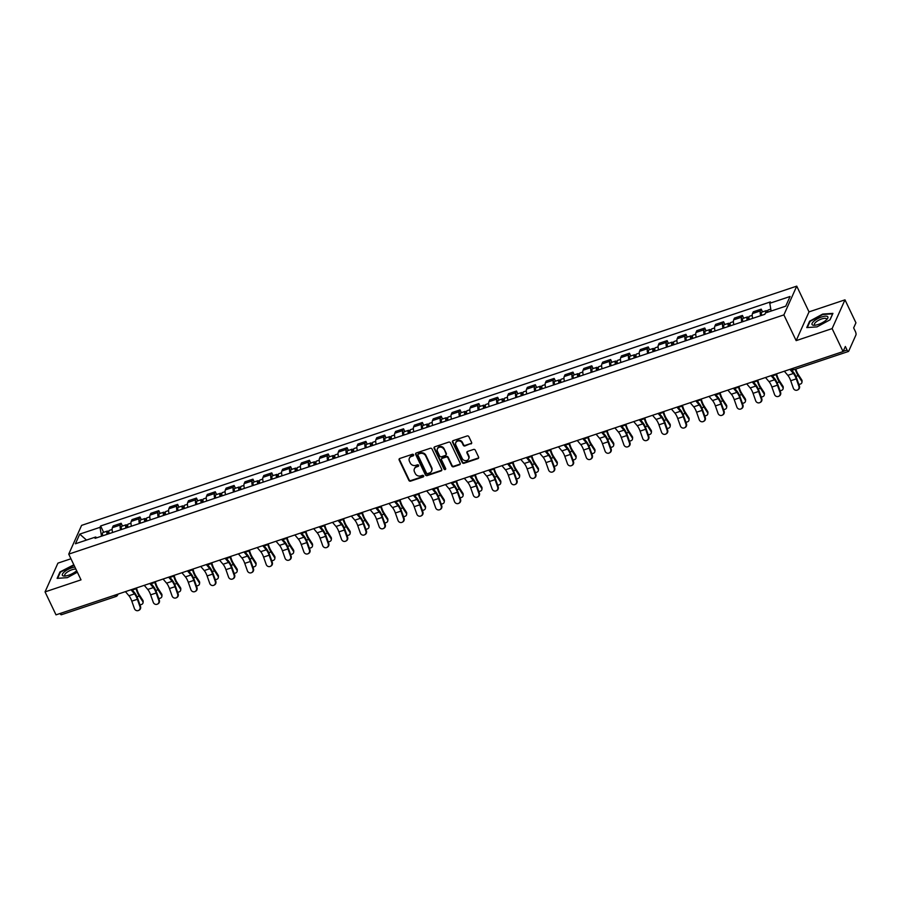 <?xml version="1.0" encoding="UTF-8"?>
<svg xmlns="http://www.w3.org/2000/svg" width="901" height="901" viewBox="0 0 901 901"><rect width="100%" height="100%" fill="white"/><g stroke="black" fill="none" stroke-linecap="round" stroke-linejoin="round"><path stroke-width="1.35" d="M413.593 454.791A0.924 0.822 -155.9 0 0 412.388 454.273L399.796 458.485A1.329 1.171 -155.9 0 0 399.154 460.017L408.874 480.402A1.329 1.171 -155.9 0 0 410.608 481.134L423.188 476.933A0.924 0.822 -155.9 0 0 423.639 475.863A0.924 0.822 -155.9 0 0 422.434 475.345L420.801 475.886A4.246 3.75 -155.9 0 1 415.282 473.532L414.471 471.831A4.246 3.75 -155.9 0 1 416.532 466.943L418.165 466.391A0.924 0.822 -155.9 0 0 418.616 465.321A0.924 0.822 -155.9 0 0 417.411 464.815L415.778 465.355A4.246 3.75 -155.9 0 1 410.259 463.001L409.448 461.301A4.246 3.75 -155.9 0 1 411.509 456.402L413.142 455.861A0.924 0.822 -155.9 0 0 413.593 454.791M470.953 443.945A1.329 1.171 -155.9 0 0 471.595 442.414L468.869 436.692A1.329 1.171 -155.9 0 0 467.135 435.96L453.158 440.634A1.329 1.171 -155.9 0 0 452.516 442.166L462.247 462.551A1.329 1.171 -155.9 0 0 463.97 463.283L477.947 458.609A1.329 1.171 -155.9 0 0 478.589 457.089L475.289 450.173A1.329 1.171 -155.9 0 0 473.566 449.441L467.585 451.435A1.329 1.171 -155.9 0 0 466.943 452.966L468.576 456.39A3.548 3.142 -155.9 0 1 462.236 458.519L455.838 445.094A3.548 3.142 -155.9 0 1 462.179 442.977L463.238 445.207A1.329 1.171 -155.9 0 0 464.961 445.95L471.2 443.371A1.329 1.171 -155.9 0 0 471.707 443.044M783.881 314.9L796.157 340.634L832.119 328.606L843.077 351.57L56.008 614.854L45.05 591.889L81.011 579.861L68.735 554.126L783.881 314.9L796.743 286.146L81.597 525.373L68.735 554.126M432.03 449.013A1.329 1.171 -155.9 0 0 430.295 448.281L416.318 452.955A1.329 1.171 -155.9 0 0 415.676 454.487L425.407 474.872A1.329 1.171 -155.9 0 0 427.13 475.615L441.107 470.93A1.329 1.171 -155.9 0 0 441.749 469.41L432.03 449.013M434.744 446.795L448.721 442.121A1.329 1.171 -155.9 0 1 450.444 442.853L460.174 463.249A1.329 1.171 -155.9 0 1 459.521 464.77L453.541 466.774A1.329 1.171 -155.9 0 1 451.818 466.042L447.876 457.776A1.329 1.171 -155.9 0 0 446.153 457.032L442.177 458.361A1.329 1.171 -155.9 0 0 441.535 459.893L445.646 468.497A0.924 0.822 -155.9 0 1 443.99 469.049L434.102 448.326A1.329 1.171 -155.9 0 1 434.744 446.795M832.119 328.606L844.98 299.842L855.939 322.806L853.652 327.896L855.364 331.478A2.703 0.912 71.5 0 1 855.95 334.935L848.674 351.21A2.703 0.912 71.5 0 1 848.427 351.469L793.758 369.759A2.703 0.912 -108.5 0 1 792.463 368.498M70.954 558.766L57.912 563.136L45.05 591.889M844.98 299.842L809.019 311.881L796.743 286.146M843.077 351.57L845.352 346.48L847.053 350.061A2.703 0.912 71.5 0 0 848.427 351.469M61.606 614.505A2.703 0.912 -108.5 0 1 61.358 614.752A2.703 0.912 -108.5 0 1 60.063 613.502M120.576 529.822A6.217 2.084 -108.5 0 1 120.374 525.013L112.4 527.671A6.217 2.084 71.5 0 0 112.614 532.48M112.4 527.671L113.188 525.925L121.151 523.256L122.468 526.015M120.374 525.013L121.151 523.256M141.299 519.719L139.982 516.96L132.019 519.618L131.231 521.375A6.217 2.084 71.5 0 0 131.433 526.184M139.396 523.526A6.217 2.084 -108.5 0 1 139.193 518.717L139.982 516.96M160.119 513.412L158.801 510.664L150.839 513.322L150.062 515.079A6.217 2.084 71.5 0 0 150.264 519.888M158.227 517.219A6.217 2.084 -108.5 0 1 158.024 512.421L158.801 510.664M178.95 507.117L177.632 504.369L169.67 507.026L168.881 508.783A6.217 2.084 71.5 0 0 169.084 513.593M177.058 510.923A6.217 2.084 -108.5 0 1 176.844 506.114L177.632 504.369M197.769 500.821L196.463 498.062L188.489 500.731L187.712 502.488A6.217 2.084 71.5 0 0 187.915 507.297M195.877 504.628A6.217 2.084 -108.5 0 1 195.675 499.818L196.463 498.062M216.6 494.525L215.283 491.766L207.32 494.435L206.532 496.192A6.217 2.084 71.5 0 0 206.734 501.001M214.708 498.332A6.217 2.084 -108.5 0 1 214.494 493.523L215.283 491.766M235.42 488.229L234.114 485.47L226.14 488.139L225.363 489.885A6.217 2.084 71.5 0 0 225.565 494.694M233.528 492.036A6.217 2.084 -108.5 0 1 233.325 487.227L234.114 485.47M254.251 481.934L252.933 479.174L244.971 481.832L244.182 483.589A6.217 2.084 71.5 0 0 244.396 488.398M252.359 485.74A6.217 2.084 -108.5 0 1 252.156 480.931L252.933 479.174M273.082 475.638L271.764 472.879L263.802 475.537L263.013 477.293A6.217 2.084 71.5 0 0 263.216 482.103M271.178 479.445A6.217 2.084 -108.5 0 1 270.976 474.636L271.764 472.879M291.901 469.331L290.584 466.583L282.621 469.241L281.844 470.998A6.217 2.084 71.5 0 0 282.047 475.807M290.009 473.138A6.217 2.084 -108.5 0 1 289.807 468.329L290.584 466.583M310.732 463.035L309.415 460.276L301.452 462.945L300.664 464.702A6.217 2.084 71.5 0 0 300.866 469.511M308.829 466.842A6.217 2.084 -108.5 0 1 308.626 462.033L309.415 460.276M329.552 456.739L328.234 453.98L320.272 456.649L319.495 458.406A6.217 2.084 71.5 0 0 319.697 463.215M327.66 460.546A6.217 2.084 -108.5 0 1 327.457 455.737L328.234 453.98M348.383 450.444L347.065 447.684L339.103 450.354L338.314 452.099A6.217 2.084 71.5 0 0 338.517 456.908M346.491 454.25A6.217 2.084 -108.5 0 1 346.277 449.441L347.065 447.684M367.203 444.148L365.896 441.389L357.922 444.058L357.145 445.804A6.217 2.084 71.5 0 0 357.348 450.613M365.31 447.955A6.217 2.084 -108.5 0 1 365.108 443.146L365.896 441.389M386.033 437.852L384.716 435.093L376.753 437.751L375.965 439.508A6.217 2.084 71.5 0 0 376.168 444.317M384.141 441.659A6.217 2.084 -108.5 0 1 383.939 436.85L384.716 435.093M404.853 431.545L403.547 428.797L395.584 431.455L394.796 433.212A6.217 2.084 71.5 0 0 394.998 438.021M402.961 435.352A6.217 2.084 -108.5 0 1 402.758 430.543L403.547 428.797M423.684 425.249L422.366 422.49L414.404 425.159L413.615 426.916A6.217 2.084 71.5 0 0 413.829 431.725M421.792 429.056A6.217 2.084 -108.5 0 1 421.589 424.247L422.366 422.49M442.515 418.954L441.197 416.194L433.235 418.864L432.446 420.621A6.217 2.084 71.5 0 0 432.649 425.43M440.612 422.76A6.217 2.084 -108.5 0 1 440.409 417.951L441.197 416.194M461.335 412.658L460.017 409.899L452.054 412.568L451.277 414.325A6.217 2.084 71.5 0 0 451.48 419.123M459.442 416.465A6.217 2.084 -108.5 0 1 459.24 411.656L460.017 409.899M480.165 406.362L478.848 403.603L470.885 406.272L470.097 408.018A6.217 2.084 71.5 0 0 470.299 412.827M478.262 410.169A6.217 2.084 -108.5 0 1 478.059 405.36L478.848 403.603M498.985 400.067L497.679 397.307L489.705 399.965L488.928 401.722A6.217 2.084 71.5 0 0 489.13 406.531M497.093 403.873A6.217 2.084 -108.5 0 1 496.89 399.064L497.679 397.307M517.816 393.76L516.498 391.011L508.536 393.669L507.747 395.426A6.217 2.084 71.5 0 0 507.95 400.235M515.924 397.566A6.217 2.084 -108.5 0 1 515.71 392.757L516.498 391.011M536.636 387.464L535.329 384.716L527.355 387.374L526.578 389.131A6.217 2.084 71.5 0 0 526.781 393.94M534.744 391.271A6.217 2.084 -108.5 0 1 534.541 386.461L535.329 384.716M555.466 381.168L554.149 378.409L546.186 381.078L545.398 382.835A6.217 2.084 71.5 0 0 545.612 387.644M553.574 384.975A6.217 2.084 -108.5 0 1 553.372 380.166L554.149 378.409M574.286 374.872L572.98 372.113L565.017 374.782L564.229 376.539A6.217 2.084 71.5 0 0 564.431 381.348M572.394 378.679A6.217 2.084 -108.5 0 1 572.191 373.87L572.98 372.113M593.117 368.577L591.799 365.817L583.837 368.486L583.048 370.232A6.217 2.084 71.5 0 0 583.262 375.041M591.225 372.383A6.217 2.084 -108.5 0 1 591.022 367.574L591.799 365.817M611.948 362.281L610.63 359.522L602.668 362.179L601.879 363.936A6.217 2.084 71.5 0 0 602.082 368.746M610.045 366.088A6.217 2.084 -108.5 0 1 609.842 361.278L610.63 359.522M630.768 355.974L629.45 353.226L621.487 355.884L620.71 357.641A6.217 2.084 71.5 0 0 620.913 362.45M628.875 359.781A6.217 2.084 -108.5 0 1 628.673 354.971L629.45 353.226M649.598 349.678L648.281 346.93L640.318 349.588L639.53 351.345A6.217 2.084 71.5 0 0 639.733 356.154M647.706 353.485A6.217 2.084 -108.5 0 1 647.492 348.676L648.281 346.93M668.418 343.382L667.112 340.623L659.138 343.292L658.361 345.049A6.217 2.084 71.5 0 0 658.563 349.858M666.526 347.189A6.217 2.084 -108.5 0 1 666.323 342.38L667.112 340.623M687.249 337.087L685.931 334.327L677.969 336.997L677.18 338.753A6.217 2.084 71.5 0 0 677.383 343.563M685.357 340.893A6.217 2.084 -108.5 0 1 685.143 336.084L685.931 334.327M706.069 330.791L704.762 328.032L696.788 330.701L696.011 332.446A6.217 2.084 71.5 0 0 696.214 337.256M704.177 334.598A6.217 2.084 -108.5 0 1 703.974 329.789L704.762 328.032M724.9 324.495L723.582 321.736L715.619 324.394L714.831 326.151A6.217 2.084 71.5 0 0 715.045 330.96M723.007 328.302A6.217 2.084 -108.5 0 1 722.805 323.493L723.582 321.736M743.73 318.188L742.413 315.44L734.45 318.098L733.662 319.855A6.217 2.084 71.5 0 0 733.865 324.664M741.827 322.006A6.217 2.084 -108.5 0 1 741.624 317.197L742.413 315.44M762.55 311.892L761.232 309.144L753.27 311.802L752.481 313.559A6.217 2.084 71.5 0 0 752.695 318.368M760.658 315.699A6.217 2.084 -108.5 0 1 760.455 310.89L761.232 309.144M96.79 537.773L95.697 536.996L75.425 543.776L79.739 534.113L100.022 527.333L101.52 536.196M771.11 311.059L769.792 303.277L770.389 301.925L100.619 525.981L100.022 527.333M769.792 303.277L790.064 296.497L785.74 306.16L765.467 312.94L764.859 314.291L95.089 538.347L95.697 536.996M73.826 564.792L59.973 571.944L57.112 578.352L67.316 577.665L77.362 572.214M796.157 340.634L809.019 311.881M832.918 313.379L822.714 314.077L809.627 321.173L806.767 327.581L816.982 326.894L830.058 319.799L832.918 313.379M103.649 532.311L100.619 525.981M79.739 534.113L86.485 540.071M60.243 572.507L59.973 571.944M809.898 321.736L809.627 321.173M413.672 455.129A0.924 0.822 -155.9 0 1 413.401 455.287L411.768 455.827A4.246 3.75 -155.9 0 0 409.505 458.012M414.528 468.554A4.246 3.75 -155.9 0 1 416.791 466.369L418.424 465.817A0.924 0.822 -155.9 0 0 418.695 465.659M399.301 458.812A1.329 1.171 -155.9 0 0 399.413 459.442L409.133 479.828A1.329 1.171 -155.9 0 0 410.856 480.56L423.447 476.359A0.924 0.822 -155.9 0 0 423.718 476.201M415.823 453.282A1.329 1.171 -155.9 0 0 415.935 453.913L425.655 474.298A1.329 1.171 -155.9 0 0 427.389 475.041L441.366 470.356A1.329 1.171 -155.9 0 0 441.862 470.04M418.379 454.104A0.924 0.822 -155.9 0 0 417.929 455.174L426.466 473.07A0.924 0.822 -155.9 0 0 427.671 473.588L429.394 473.014A4.246 3.75 -155.9 0 0 431.455 468.126L425.621 455.895A4.246 3.75 -155.9 0 0 420.103 453.53L418.379 454.104L418.638 453.53A0.924 0.822 -155.9 0 0 418.109 454.262M431.658 470.829A4.246 3.75 -155.9 0 0 431.714 467.551L431.455 468.126M418.638 453.53L420.362 452.955A4.246 3.75 -155.9 0 1 425.88 455.309L431.714 467.551M441.681 458.688A1.329 1.171 -155.9 0 1 442.436 457.787L446.412 456.458A1.329 1.171 -155.9 0 1 448.135 457.19L452.077 465.468A1.329 1.171 -155.9 0 0 453.8 466.2L459.78 464.195A1.329 1.171 -155.9 0 0 460.276 463.88M434.248 447.121A1.329 1.171 -155.9 0 0 434.361 447.752L444.238 468.475A0.924 0.822 -155.9 0 0 445.725 468.835M443.788 449.194A3.548 3.142 -155.9 0 0 437.447 451.311L439.699 456.041A1.329 1.171 -155.9 0 0 441.422 456.773L445.398 455.444A1.329 1.171 -155.9 0 0 446.04 453.924L444.035 448.619A3.548 3.142 -155.9 0 0 437.514 448.518M446.153 454.555A1.329 1.171 -155.9 0 0 446.299 453.338L446.04 453.924M444.035 448.619L446.299 453.338M455.917 442.301A3.548 3.142 -155.9 0 1 462.427 442.391L463.497 444.632A1.329 1.171 -155.9 0 0 465.22 445.376L471.2 443.371M468.757 458.609A3.548 3.142 -155.9 0 0 468.835 455.816L468.576 456.39M467.09 451.761A1.329 1.171 -155.9 0 0 467.202 452.392L468.835 455.816M452.662 440.961A1.329 1.171 -155.9 0 0 452.775 441.591L462.495 461.976A1.329 1.171 -155.9 0 0 464.229 462.709L478.206 458.035A1.329 1.171 -155.9 0 0 478.701 457.708M136.49 587.936L136.749 588.849A8.379 2.816 71.5 0 0 139.328 594.885L142.842 600.314A3.108 2.331 5.2 0 1 143.158 601.53L143.056 602.69A3.108 2.331 -174.8 0 0 142.73 601.474L139.216 596.045A10.136 3.401 -108.5 0 1 136.096 588.747L135.927 588.116M139.903 604.729A3.108 2.331 -174.8 0 0 143.056 602.69M109.19 533.629A3.379 1.138 -108.5 0 1 109.303 530.419L112.141 529.461M107.703 534.124L107.805 532.773L109.134 533.448M107.129 534.316A3.379 1.138 -108.5 0 1 107.253 531.106A3.379 1.138 -108.5 0 1 108.965 532.874L108.998 532.863M102.793 535.768A3.379 1.138 -108.5 0 1 102.905 532.559L107.253 531.106M107.658 533.944L108.965 532.874M125.43 591.63L128.933 595.752A8.379 2.816 -108.5 0 1 131.805 601.147L134.429 608.58A3.108 2.928 -116.7 0 0 138.596 610.428A3.108 2.928 -116.7 0 0 139.982 606.722L140.511 606.452A3.108 2.928 63.3 0 1 139.137 610.157L138.596 610.428M130.983 589.772L134.486 593.894A8.379 2.816 -108.5 0 1 137.357 599.289L139.982 606.722M140.511 606.452L137.887 599.019A10.136 3.401 71.5 0 0 134.418 592.498L131.85 589.479M155.321 581.629L155.569 582.553A8.379 2.816 71.5 0 0 158.148 588.59L161.662 594.018A3.108 2.331 5.2 0 1 161.989 595.234L161.876 596.394A3.108 2.331 -174.8 0 0 161.561 595.178L158.047 589.75A10.136 3.401 -108.5 0 1 154.927 582.451L154.758 581.821M158.734 598.433A3.108 2.331 -174.8 0 0 161.876 596.394M128.01 527.333A3.379 1.138 -108.5 0 1 128.122 524.123L130.972 523.166M126.523 527.828L126.636 526.477L127.965 527.153M125.96 528.02A3.379 1.138 -108.5 0 1 126.072 524.81A3.379 1.138 -108.5 0 1 127.796 526.567L127.818 526.567M121.612 529.473A3.379 1.138 -108.5 0 1 121.736 526.263L126.072 524.81M126.489 527.648L127.796 526.567M174.152 575.334L174.4 576.257A8.379 2.816 71.5 0 0 176.979 582.294L180.493 587.722A3.108 2.331 5.2 0 1 180.808 588.939L180.707 590.099A3.108 2.331 -174.8 0 0 180.391 588.882L176.866 583.454A10.136 3.401 -108.5 0 1 173.747 576.156L173.578 575.525M177.553 592.137A3.108 2.331 -174.8 0 0 180.707 590.099M146.84 521.037A3.379 1.138 -108.5 0 1 146.953 517.827L149.791 516.87M145.354 521.533L145.455 520.17L146.784 520.857M144.791 521.724A3.379 1.138 -108.5 0 1 144.903 518.514A3.379 1.138 -108.5 0 1 146.615 520.271L145.309 521.341M140.443 523.177A3.379 1.138 -108.5 0 1 140.556 519.967L144.903 518.514M192.972 569.038L193.219 569.961A8.379 2.816 71.5 0 0 195.799 575.987L199.324 581.427A3.108 2.331 5.2 0 1 199.639 582.643L199.526 583.803A3.108 2.331 -174.8 0 0 199.211 582.587L195.697 577.147A10.136 3.401 -108.5 0 1 192.577 569.86L192.409 569.229M196.384 585.841A3.108 2.331 -174.8 0 0 199.526 583.803M165.66 514.741A3.379 1.138 -108.5 0 1 165.784 511.52L168.622 510.574M164.173 515.237L164.286 513.874L165.615 514.561M163.61 515.428A3.379 1.138 -108.5 0 1 163.723 512.207A3.379 1.138 -108.5 0 1 165.446 513.975L164.14 515.045M159.263 516.881A3.379 1.138 -108.5 0 1 159.387 513.66L163.723 512.207M74.884 567.022A8.785 2.838 -25.5 0 0 65.525 570.975A8.785 2.838 -25.5 0 0 62.665 575.626A8.785 2.838 -25.5 0 0 64.635 576.054A8.785 2.838 -25.5 0 0 76.653 570.727A6.645 2.151 -25.5 0 0 76.653 570.727M75.898 569.128A6.645 2.151 -25.5 0 0 68.634 571.245A6.645 2.151 -25.5 0 0 64.793 575.401A6.645 2.151 -25.5 0 0 65.018 575.671A6.645 2.151 -25.5 0 0 65.728 575.953M57.641 578.318L60.401 572.158L74.028 565.209M812.33 324.856A8.785 2.838 -25.5 0 0 814.29 325.284A8.785 2.838 -25.5 0 0 827.062 319.179A8.785 2.838 -25.5 0 0 827.58 316.578A8.785 2.838 -25.5 0 0 817.477 318.785A8.785 2.838 -25.5 0 0 812.33 324.856M826.296 319.968A6.645 2.151 -25.5 0 0 826.454 318.909A6.645 2.151 -25.5 0 0 826.228 318.627A6.645 2.151 -25.5 0 0 819.054 320.058A6.645 2.151 -25.5 0 0 814.459 324.63A6.645 2.151 -25.5 0 0 814.684 324.901A6.645 2.151 -25.5 0 0 815.382 325.182M807.307 327.547L810.055 321.387L822.737 314.505L832.625 313.83L829.934 319.866M144.25 585.335L147.764 589.457A8.379 2.816 -108.5 0 1 150.625 594.851L153.249 602.285A3.108 2.928 -116.7 0 0 157.427 604.132A3.108 2.928 -116.7 0 0 158.801 600.426L159.331 600.156A3.108 2.928 63.3 0 1 157.957 603.861L157.427 604.132M149.803 583.476L153.316 587.598A8.379 2.816 -108.5 0 1 156.177 592.993L158.801 600.426M159.331 600.156L156.718 592.723A10.136 3.401 71.5 0 0 153.249 586.202L150.681 583.184M163.081 579.039L166.584 583.161A8.379 2.816 -108.5 0 1 169.456 588.556L172.08 595.978A3.108 2.928 -116.7 0 0 176.247 597.825A3.108 2.928 -116.7 0 0 177.632 594.131L178.161 593.86A3.108 2.928 63.3 0 1 176.787 597.566L176.247 597.825M168.633 577.181L172.136 581.303A8.379 2.816 -108.5 0 1 175.008 586.697L177.632 594.131M178.161 593.86L175.537 586.427A10.136 3.401 71.5 0 0 172.068 579.906L169.501 576.888M181.901 572.743L185.415 576.865A8.379 2.816 -108.5 0 1 188.286 582.26L190.899 589.682A3.108 2.928 -116.7 0 0 195.078 591.529A3.108 2.928 -116.7 0 0 196.452 587.824L196.992 587.565A3.108 2.928 63.3 0 1 195.607 591.259L195.078 591.529M187.453 570.885L190.967 575.007A8.379 2.816 -108.5 0 1 193.839 580.402L196.452 587.824M196.992 587.565L194.368 580.131A10.136 3.401 71.5 0 0 190.899 573.61L188.332 570.592M211.803 562.742L212.05 563.666A8.379 2.816 71.5 0 0 214.629 569.691L218.143 575.131A3.108 2.331 5.2 0 1 218.459 576.336L218.357 577.496A3.108 2.331 -174.8 0 0 218.042 576.291L214.528 570.851A10.136 3.401 -108.5 0 1 211.397 563.553L211.228 562.934M215.204 579.546A3.108 2.331 -174.8 0 0 218.357 577.496M184.491 508.434A3.379 1.138 -108.5 0 1 184.604 505.224L187.453 504.278M183.004 508.941L183.106 507.578L184.435 508.254M182.441 509.121A3.379 1.138 -108.5 0 1 182.554 505.911A3.379 1.138 -108.5 0 1 184.266 507.68L184.3 507.668M178.094 510.574A3.379 1.138 -108.5 0 1 178.207 507.364L182.554 505.911M182.959 508.75L184.266 507.68M230.622 556.446L230.87 557.37A8.379 2.816 71.5 0 0 233.46 563.395L236.974 568.835A3.108 2.331 5.2 0 1 237.29 570.04L237.188 571.2A3.108 2.331 -174.8 0 0 236.862 569.995L233.348 564.555A10.136 3.401 -108.5 0 1 230.228 557.257L230.059 556.638M234.035 573.25A3.108 2.331 -174.8 0 0 237.188 571.2M203.311 502.139A3.379 1.138 -108.5 0 1 203.435 498.929L206.273 497.983M201.835 502.634L201.937 501.283L203.266 501.958M201.261 502.826A3.379 1.138 -108.5 0 1 201.385 499.616A3.379 1.138 -108.5 0 1 203.097 501.384L203.119 501.373M196.925 504.278A3.379 1.138 -108.5 0 1 197.037 501.069L201.385 499.616M201.79 502.454L203.097 501.384M200.732 566.447L204.245 570.558A8.379 2.816 -108.5 0 1 207.106 575.953L209.73 583.386A3.108 2.928 -116.7 0 0 213.909 585.233A3.108 2.928 -116.7 0 0 215.283 581.528L215.812 581.258A3.108 2.928 63.3 0 1 214.438 584.963L213.909 585.233M206.284 564.589L209.798 568.711A8.379 2.816 -108.5 0 1 212.659 574.095L215.283 581.528M215.812 581.258L213.188 573.836A10.136 3.401 71.5 0 0 209.719 567.303L207.151 564.296M219.562 560.152L223.065 564.263A8.379 2.816 -108.5 0 1 225.937 569.657L228.55 577.09A3.108 2.928 -116.7 0 0 232.728 578.938A3.108 2.928 -116.7 0 0 234.102 575.232L234.643 574.962A3.108 2.928 63.3 0 1 233.258 578.667L232.728 578.938M225.104 558.293L228.617 562.404A8.379 2.816 -108.5 0 1 231.489 567.799L234.102 575.232M234.643 574.962L232.019 567.54A10.136 3.401 71.5 0 0 228.55 561.008L225.982 558.001M249.453 550.151L249.701 551.063A8.379 2.816 71.5 0 0 252.28 557.1L255.794 562.528A3.108 2.331 5.2 0 1 256.121 563.744L256.008 564.904A3.108 2.331 -174.8 0 0 255.693 563.688L252.179 558.26A10.136 3.401 -108.5 0 1 249.048 550.962L248.879 550.331M252.854 566.943A3.108 2.331 -174.8 0 0 256.008 564.904M222.142 495.843A3.379 1.138 -108.5 0 1 222.254 492.633L225.104 491.687M220.655 496.338L220.768 494.987L222.085 495.663M220.092 496.53A3.379 1.138 -108.5 0 1 220.204 493.32A3.379 1.138 -108.5 0 1 221.916 495.088L220.61 496.158M215.744 497.983A3.379 1.138 -108.5 0 1 215.857 494.773L220.204 493.32M268.273 543.844L268.521 544.767A8.379 2.816 71.5 0 0 271.111 550.804L274.625 556.232A3.108 2.331 5.2 0 1 274.94 557.449L274.839 558.609A3.108 2.331 -174.8 0 0 274.512 557.392L270.998 551.964A10.136 3.401 -108.5 0 1 267.879 544.666L267.71 544.035M271.685 560.647A3.108 2.331 -174.8 0 0 274.839 558.609M240.972 489.547A3.379 1.138 -108.5 0 1 241.085 486.337L243.923 485.38M239.486 490.043L239.587 488.691L240.916 489.367M238.911 490.234A3.379 1.138 -108.5 0 1 239.035 487.024A3.379 1.138 -108.5 0 1 240.747 488.781L240.77 488.781M234.575 491.687A3.379 1.138 -108.5 0 1 234.688 488.477L239.035 487.024M239.441 489.862L240.747 488.781M287.104 537.548L287.351 538.471A8.379 2.816 71.5 0 0 289.931 544.508L293.444 549.937A3.108 2.331 5.2 0 1 293.771 551.153L293.658 552.313A3.108 2.331 -174.8 0 0 293.343 551.097L289.829 545.668A10.136 3.401 -108.5 0 1 286.698 538.37L286.529 537.739M290.505 554.352A3.108 2.331 -174.8 0 0 293.658 552.313M259.792 483.251A3.379 1.138 -108.5 0 1 259.905 480.042L262.754 479.084M258.305 483.747L258.418 482.384L259.747 483.071M257.742 483.938A3.379 1.138 -108.5 0 1 257.855 480.729A3.379 1.138 -108.5 0 1 259.567 482.485L259.601 482.474M253.395 485.391A3.379 1.138 -108.5 0 1 253.508 482.181L257.855 480.729M258.272 483.567L259.567 482.485M305.923 531.252L306.182 532.176A8.379 2.816 71.5 0 0 308.761 538.201L312.275 543.641A3.108 2.331 5.2 0 1 312.591 544.857L312.489 546.017A3.108 2.331 -174.8 0 0 312.163 544.801L308.649 539.361A10.136 3.401 -108.5 0 1 305.529 532.074L305.36 531.444M309.336 548.056A3.108 2.331 -174.8 0 0 312.489 546.017M278.623 476.956A3.379 1.138 -108.5 0 1 278.736 473.735L281.574 472.788M277.136 477.451L277.238 476.088L278.567 476.775M276.573 477.643A3.379 1.138 -108.5 0 1 276.686 474.422A3.379 1.138 -108.5 0 1 278.398 476.19L277.091 477.26M272.226 479.095A3.379 1.138 -108.5 0 1 272.339 475.874L276.686 474.422M324.754 524.956L325.002 525.88A8.379 2.816 71.5 0 0 327.581 531.905L331.095 537.345A3.108 2.331 5.2 0 1 331.422 538.55L331.309 539.71A3.108 2.331 -174.8 0 0 330.994 538.505L327.48 533.065A10.136 3.401 -108.5 0 1 324.36 525.779L324.191 525.148M328.167 541.76A3.108 2.331 -174.8 0 0 331.309 539.71M297.443 470.649A3.379 1.138 -108.5 0 1 297.555 467.439L300.405 466.493M295.956 471.155L296.069 469.793L297.398 470.468M295.393 471.336A3.379 1.138 -108.5 0 1 295.505 468.126A3.379 1.138 -108.5 0 1 297.229 469.894L297.251 469.883M291.046 472.788A3.379 1.138 -108.5 0 1 291.169 469.579L295.505 468.126M295.922 470.964L297.229 469.894M343.585 518.661L343.833 519.584A8.379 2.816 71.5 0 0 346.412 525.61L349.926 531.049A3.108 2.331 5.2 0 1 350.241 532.254L350.14 533.415A3.108 2.331 -174.8 0 0 349.825 532.209L346.299 526.77A10.136 3.401 -108.5 0 1 343.18 519.472L343.011 518.852M346.986 535.464A3.108 2.331 -174.8 0 0 350.14 533.415M316.274 464.353A3.379 1.138 -108.5 0 1 316.386 461.143L319.224 460.197M314.787 464.848L314.888 463.497L316.217 464.173M314.224 465.04A3.379 1.138 -108.5 0 1 314.336 461.83A3.379 1.138 -108.5 0 1 316.048 463.598L316.082 463.587M309.876 466.493A3.379 1.138 -108.5 0 1 309.989 463.283L314.336 461.83M314.742 464.668L316.048 463.598M362.405 512.365L362.652 513.277A8.379 2.816 71.5 0 0 365.243 519.314L368.757 524.742A3.108 2.331 5.2 0 1 369.072 525.959L368.959 527.119A3.108 2.331 -174.8 0 0 368.644 525.902L365.13 520.474A10.136 3.401 -108.5 0 1 362.011 513.176L361.842 512.556M365.817 529.157A3.108 2.331 -174.8 0 0 368.959 527.119M335.093 458.057A3.379 1.138 -108.5 0 1 335.217 454.847L338.055 453.901M333.618 458.553L333.719 457.201L335.048 457.877M333.043 458.744A3.379 1.138 -108.5 0 1 333.156 455.534A3.379 1.138 -108.5 0 1 334.879 457.303L333.573 458.372M328.696 460.197A3.379 1.138 -108.5 0 1 328.82 456.987L333.156 455.534M381.236 506.058L381.483 506.981A8.379 2.816 71.5 0 0 384.063 513.018L387.576 518.447A3.108 2.331 5.2 0 1 387.892 519.663L387.79 520.823A3.108 2.331 -174.8 0 0 387.475 519.607L383.961 514.178A10.136 3.401 -108.5 0 1 380.83 506.88L380.661 506.249M384.637 522.862A3.108 2.331 -174.8 0 0 387.79 520.823M353.924 451.761A3.379 1.138 -108.5 0 1 354.037 448.552L356.886 447.594M352.437 452.257L352.539 450.905L353.868 451.581M351.874 452.448A3.379 1.138 -108.5 0 1 351.987 449.239A3.379 1.138 -108.5 0 1 353.699 450.996L353.733 450.996M347.527 453.901A3.379 1.138 -108.5 0 1 347.64 450.691L351.987 449.239M352.392 452.077L353.699 450.996M238.382 553.845L241.896 557.967A8.379 2.816 -108.5 0 1 244.757 563.362L247.381 570.795A3.108 2.928 -116.7 0 0 251.559 572.642A3.108 2.928 -116.7 0 0 252.933 568.936L253.463 568.666A3.108 2.928 63.3 0 1 252.089 572.372L251.559 572.642M243.934 551.986L247.448 556.108A8.379 2.816 -108.5 0 1 250.309 561.503L252.933 568.936M253.463 568.666L250.838 561.233A10.136 3.401 71.5 0 0 247.37 554.712L244.813 551.705M257.213 547.549L260.716 551.671A8.379 2.816 -108.5 0 1 263.588 557.066L266.212 564.499A3.108 2.928 -116.7 0 0 270.379 566.346A3.108 2.928 -116.7 0 0 271.764 562.641L272.293 562.37A3.108 2.928 63.3 0 1 270.908 566.076L270.379 566.346M262.765 545.691L266.268 549.813A8.379 2.816 -108.5 0 1 269.14 555.207L271.764 562.641M272.293 562.37L269.669 554.937A10.136 3.401 71.5 0 0 266.2 548.416L263.633 545.398M276.033 541.253L279.547 545.375A8.379 2.816 -108.5 0 1 282.407 550.77L285.031 558.192A3.108 2.928 -116.7 0 0 289.21 560.039A3.108 2.928 -116.7 0 0 290.584 556.345L291.113 556.075A3.108 2.928 63.3 0 1 289.739 559.78L289.21 560.039M281.585 539.395L285.099 543.517A8.379 2.816 -108.5 0 1 287.96 548.912L290.584 556.345M291.113 556.075L288.5 548.641A10.136 3.401 71.5 0 0 285.031 542.12L282.464 539.102M294.864 534.957L298.366 539.08A8.379 2.816 -108.5 0 1 301.238 544.474L303.862 551.896A3.108 2.928 -116.7 0 0 308.029 553.743A3.108 2.928 -116.7 0 0 309.415 550.038L309.944 549.779A3.108 2.928 63.3 0 1 308.57 553.484L308.029 553.743M300.416 533.099L303.919 537.221A8.379 2.816 -108.5 0 1 306.79 542.616L309.415 550.038M309.944 549.779L307.32 542.346A10.136 3.401 71.5 0 0 303.851 535.825L301.283 532.806M313.683 528.662L317.197 532.784A8.379 2.816 -108.5 0 1 320.069 538.167L322.682 545.601A3.108 2.928 -116.7 0 0 326.86 547.448A3.108 2.928 -116.7 0 0 328.234 543.742L328.764 543.472A3.108 2.928 63.3 0 1 327.39 547.177L326.86 547.448M319.236 526.803L322.749 530.926A8.379 2.816 -108.5 0 1 325.61 536.32L328.234 543.742M328.764 543.472L326.151 536.05A10.136 3.401 71.5 0 0 322.682 529.518L320.114 526.511M332.514 522.366L336.028 526.477A8.379 2.816 -108.5 0 1 338.889 531.872L341.513 539.305A3.108 2.928 -116.7 0 0 345.68 541.152A3.108 2.928 -116.7 0 0 347.065 537.447L347.595 537.176A3.108 2.928 63.3 0 1 346.221 540.882L345.68 541.152M338.066 520.508L341.569 524.619A8.379 2.816 -108.5 0 1 344.441 530.013L347.065 537.447M347.595 537.176L344.97 529.754A10.136 3.401 71.5 0 0 341.502 523.222L338.934 520.215M351.334 516.059L354.848 520.181A8.379 2.816 -108.5 0 1 357.72 525.576L360.332 533.009A3.108 2.928 -116.7 0 0 364.511 534.856A3.108 2.928 -116.7 0 0 365.885 531.151L366.425 530.88A3.108 2.928 63.3 0 1 365.04 534.586L364.511 534.856M356.886 514.201L360.4 518.323A8.379 2.816 -108.5 0 1 363.272 523.718L365.885 531.151M366.425 530.88L363.801 523.447A10.136 3.401 71.5 0 0 360.332 516.926L357.765 513.919M370.165 509.763L373.678 513.885A8.379 2.816 -108.5 0 1 376.539 519.28L379.163 526.713A3.108 2.928 -116.7 0 0 383.342 528.56A3.108 2.928 -116.7 0 0 384.716 524.855L385.245 524.585A3.108 2.928 63.3 0 1 383.871 528.29L383.342 528.56M375.717 507.905L379.231 512.027A8.379 2.816 -108.5 0 1 382.092 517.422L384.716 524.855M385.245 524.585L382.621 517.151A10.136 3.401 71.5 0 0 379.152 510.63L376.584 507.612M400.055 499.762L400.303 500.686A8.379 2.816 71.5 0 0 402.893 506.722L406.407 512.151A3.108 2.331 5.2 0 1 406.723 513.367L406.621 514.527A3.108 2.331 -174.8 0 0 406.295 513.311L402.781 507.882A10.136 3.401 -108.5 0 1 399.661 500.584L399.492 499.954M403.468 516.566A3.108 2.331 -174.8 0 0 406.621 514.527M372.744 445.466A3.379 1.138 -108.5 0 1 372.868 442.256L375.706 441.299M371.268 445.961L371.37 444.598L372.699 445.285M370.694 446.153A3.379 1.138 -108.5 0 1 370.818 442.943A3.379 1.138 -108.5 0 1 372.53 444.7L372.552 444.689M366.358 447.606A3.379 1.138 -108.5 0 1 366.47 444.396L370.818 442.943M371.223 445.781L372.53 444.7M418.886 493.466L419.134 494.39A8.379 2.816 71.5 0 0 421.713 500.415L425.227 505.855A3.108 2.331 5.2 0 1 425.554 507.072L425.441 508.232A3.108 2.331 -174.8 0 0 425.126 507.015L421.612 501.575A10.136 3.401 -108.5 0 1 418.481 494.289L418.312 493.658M422.287 510.27A3.108 2.331 -174.8 0 0 425.441 508.232M391.575 439.17A3.379 1.138 -108.5 0 1 391.687 435.949L394.537 435.003M390.088 439.665L390.201 438.303L391.518 438.99M389.525 439.857A3.379 1.138 -108.5 0 1 389.637 436.636A3.379 1.138 -108.5 0 1 391.349 438.404L390.043 439.474M385.178 441.31A3.379 1.138 -108.5 0 1 385.29 438.089L389.637 436.636M437.706 487.171L437.954 488.094A8.379 2.816 71.5 0 0 440.544 494.12L444.058 499.559A3.108 2.331 5.2 0 1 444.373 500.765L444.272 501.925A3.108 2.331 -174.8 0 0 443.945 500.719L440.431 495.28A10.136 3.401 -108.5 0 1 437.312 487.993L437.143 487.362M441.118 503.974A3.108 2.331 -174.8 0 0 444.272 501.925M410.405 432.874A3.379 1.138 -108.5 0 1 410.518 429.653L413.356 428.707M408.919 433.37L409.02 432.007L410.349 432.683M408.344 433.55A3.379 1.138 -108.5 0 1 408.468 430.34A3.379 1.138 -108.5 0 1 410.18 432.108L410.214 432.097M404.008 435.003A3.379 1.138 -108.5 0 1 404.121 431.793L408.468 430.34M408.874 433.178L410.18 432.108M456.537 480.875L456.784 481.798A8.379 2.816 71.5 0 0 459.364 487.824L462.877 493.264A3.108 2.331 5.2 0 1 463.204 494.469L463.091 495.629A3.108 2.331 -174.8 0 0 462.776 494.424L459.262 488.984A10.136 3.401 -108.5 0 1 456.143 481.686L455.974 481.066M459.938 497.679A3.108 2.331 -174.8 0 0 463.091 495.629M429.225 426.567A3.379 1.138 -108.5 0 1 429.338 423.357L432.187 422.411M427.738 427.063L427.851 425.711L429.18 426.387M427.175 427.254A3.379 1.138 -108.5 0 1 427.288 424.044A3.379 1.138 -108.5 0 1 429 425.813L429.034 425.801M422.828 428.707A3.379 1.138 -108.5 0 1 422.941 425.497L427.288 424.044M427.705 426.883L429 425.813M475.368 474.579L475.615 475.491A8.379 2.816 71.5 0 0 478.194 481.528L481.708 486.957A3.108 2.331 5.2 0 1 482.024 488.173L481.922 489.333A3.108 2.331 -174.8 0 0 481.596 488.117L478.082 482.688A10.136 3.401 -108.5 0 1 474.962 475.39L474.793 474.771M478.769 491.383A3.108 2.331 -174.8 0 0 481.922 489.333M448.056 420.271A3.379 1.138 -108.5 0 1 448.169 417.062L451.007 416.116M446.569 420.767L446.671 419.415L448 420.091M446.006 420.958A3.379 1.138 -108.5 0 1 446.119 417.749A3.379 1.138 -108.5 0 1 447.831 419.517L446.524 420.587M441.659 422.411A3.379 1.138 -108.5 0 1 441.772 419.202L446.119 417.749M494.187 468.283L494.435 469.196A8.379 2.816 71.5 0 0 497.014 475.232L500.528 480.661A3.108 2.331 5.2 0 1 500.855 481.877L500.742 483.037A3.108 2.331 -174.8 0 0 500.427 481.821L496.913 476.392A10.136 3.401 -108.5 0 1 493.793 469.094L493.624 468.464M497.6 485.076A3.108 2.331 -174.8 0 0 500.742 483.037M466.876 413.976A3.379 1.138 -108.5 0 1 467 410.766L469.838 409.809M465.389 414.471L465.502 413.12L466.831 413.796M464.826 414.663A3.379 1.138 -108.5 0 1 464.939 411.453A3.379 1.138 -108.5 0 1 466.662 413.221L465.355 414.291M460.479 416.116A3.379 1.138 -108.5 0 1 460.602 412.906L464.939 411.453M513.018 461.976L513.266 462.9A8.379 2.816 71.5 0 0 515.845 468.937L519.359 474.365A3.108 2.331 5.2 0 1 519.674 475.582L519.573 476.742A3.108 2.331 -174.8 0 0 519.258 475.525L515.744 470.097A10.136 3.401 -108.5 0 1 512.613 462.799L512.444 462.168M516.419 478.78A3.108 2.331 -174.8 0 0 519.573 476.742M485.707 407.68A3.379 1.138 -108.5 0 1 485.819 404.47L488.657 403.513M484.22 408.176L484.321 406.824L485.65 407.5M483.657 408.367A3.379 1.138 -108.5 0 1 483.769 405.157A3.379 1.138 -108.5 0 1 485.481 406.914L485.515 406.903M479.309 409.82A3.379 1.138 -108.5 0 1 479.422 406.61L483.769 405.157M484.175 407.995L485.481 406.914M531.838 455.681L532.086 456.604A8.379 2.816 71.5 0 0 534.676 462.63L538.19 468.07A3.108 2.331 5.2 0 1 538.505 469.286L538.393 470.446A3.108 2.331 -174.8 0 0 538.077 469.23L534.563 463.79A10.136 3.401 -108.5 0 1 531.444 456.503L531.275 455.872M535.25 472.484A3.108 2.331 -174.8 0 0 538.393 470.446M504.526 401.384A3.379 1.138 -108.5 0 1 504.65 398.174L507.488 397.217M503.051 401.88L503.152 400.517L504.481 401.204M502.476 402.071A3.379 1.138 -108.5 0 1 502.589 398.85A3.379 1.138 -108.5 0 1 504.312 400.618L503.006 401.688M498.129 403.524A3.379 1.138 -108.5 0 1 498.253 400.303L502.589 398.85M550.669 449.385L550.916 450.309A8.379 2.816 71.5 0 0 553.496 456.334L557.009 461.774A3.108 2.331 5.2 0 1 557.325 462.979L557.223 464.139A3.108 2.331 -174.8 0 0 556.908 462.934L553.394 457.494A10.136 3.401 -108.5 0 1 550.263 450.207L550.094 449.576M554.07 466.189A3.108 2.331 -174.8 0 0 557.223 464.139M523.357 395.089A3.379 1.138 -108.5 0 1 523.47 391.867L526.319 390.921M521.87 395.584L521.972 394.221L523.301 394.897M521.307 395.764A3.379 1.138 -108.5 0 1 521.42 392.554A3.379 1.138 -108.5 0 1 523.132 394.323L521.825 395.393M516.96 397.228A3.379 1.138 -108.5 0 1 517.073 394.007L521.42 392.554M569.488 443.089L569.736 444.013A8.379 2.816 71.5 0 0 572.326 450.038L575.84 455.478A3.108 2.331 5.2 0 1 576.156 456.683L576.054 457.843A3.108 2.331 -174.8 0 0 575.728 456.638L572.214 451.198A10.136 3.401 -108.5 0 1 569.094 443.9L568.925 443.281M572.901 459.893A3.108 2.331 -174.8 0 0 576.054 457.843M542.177 388.781A3.379 1.138 -108.5 0 1 542.301 385.572L545.139 384.626M540.701 389.277L540.803 387.926L542.132 388.601M540.127 389.469A3.379 1.138 -108.5 0 1 540.251 386.259A3.379 1.138 -108.5 0 1 541.963 388.027L541.985 388.016M535.791 390.921A3.379 1.138 -108.5 0 1 535.904 387.712L540.251 386.259M540.656 389.097L541.963 388.027M588.319 436.794L588.567 437.717A8.379 2.816 71.5 0 0 591.146 443.743L594.66 449.171A3.108 2.331 5.2 0 1 594.987 450.387L594.874 451.547A3.108 2.331 -174.8 0 0 594.559 450.331L591.045 444.903A10.136 3.401 -108.5 0 1 587.914 437.604L587.745 436.985M591.72 453.597A3.108 2.331 -174.8 0 0 594.874 451.547M561.008 382.486A3.379 1.138 -108.5 0 1 561.12 379.276L563.97 378.33M559.521 382.981L559.634 381.63L560.951 382.306M558.958 383.173A3.379 1.138 -108.5 0 1 559.07 379.963A3.379 1.138 -108.5 0 1 560.782 381.731L560.816 381.72M554.611 384.626A3.379 1.138 -108.5 0 1 554.723 381.416L559.07 379.963M559.487 382.801L560.782 381.731M607.139 430.498L607.398 431.41A8.379 2.816 71.5 0 0 609.977 437.447L613.491 442.875A3.108 2.331 5.2 0 1 613.806 444.092L613.705 445.252A3.108 2.331 -174.8 0 0 613.378 444.035L609.864 438.607A10.136 3.401 -108.5 0 1 606.745 431.309L606.576 430.678M610.551 447.29A3.108 2.331 -174.8 0 0 613.705 445.252M579.839 376.19A3.379 1.138 -108.5 0 1 579.951 372.98L582.789 372.023M578.352 376.686L578.453 375.334L579.782 376.01M577.778 376.877A3.379 1.138 -108.5 0 1 577.901 373.667A3.379 1.138 -108.5 0 1 579.613 375.435L578.307 376.505M573.441 378.33A3.379 1.138 -108.5 0 1 573.554 375.12L577.901 373.667M625.97 424.191L626.218 425.114A8.379 2.816 71.5 0 0 628.797 431.151L632.311 436.58A3.108 2.331 5.2 0 1 632.637 437.796L632.525 438.956A3.108 2.331 -174.8 0 0 632.209 437.74L628.695 432.311A10.136 3.401 -108.5 0 1 625.576 425.013L625.407 424.382M629.371 440.994A3.108 2.331 -174.8 0 0 632.525 438.956M598.658 369.894A3.379 1.138 -108.5 0 1 598.771 366.684L601.62 365.727M597.172 370.39L597.284 369.038L598.613 369.714M596.608 370.581A3.379 1.138 -108.5 0 1 596.721 367.371A3.379 1.138 -108.5 0 1 598.444 369.128L598.467 369.128M592.261 372.034A3.379 1.138 -108.5 0 1 592.385 368.824L596.721 367.371M597.138 370.21L598.444 369.128M644.801 417.895L645.048 418.819A8.379 2.816 71.5 0 0 647.628 424.855L651.141 430.284A3.108 2.331 5.2 0 1 651.457 431.5L651.355 432.66A3.108 2.331 -174.8 0 0 651.029 431.444L647.515 426.015A10.136 3.401 -108.5 0 1 644.395 418.717L644.226 418.087M648.202 434.699A3.108 2.331 -174.8 0 0 651.355 432.66M617.489 363.599A3.379 1.138 -108.5 0 1 617.602 360.389L620.44 359.431M616.002 364.094L616.104 362.731L617.433 363.418M615.439 364.286A3.379 1.138 -108.5 0 1 615.552 361.064A3.379 1.138 -108.5 0 1 617.264 362.833L617.298 362.821M611.092 365.738A3.379 1.138 -108.5 0 1 611.205 362.529L615.552 361.064M615.957 363.903L617.264 362.833M663.62 411.599L663.868 412.523A8.379 2.816 71.5 0 0 666.447 418.548L669.972 423.988A3.108 2.331 5.2 0 1 670.288 425.193L670.175 426.353A3.108 2.331 -174.8 0 0 669.86 425.148L666.346 419.708A10.136 3.401 -108.5 0 1 663.226 412.421L663.057 411.791M667.033 428.403A3.108 2.331 -174.8 0 0 670.175 426.353M636.309 357.303A3.379 1.138 -108.5 0 1 636.433 354.082L639.271 353.136M634.822 357.798L634.935 356.436L636.264 357.111M634.259 357.99A3.379 1.138 -108.5 0 1 634.372 354.769A3.379 1.138 -108.5 0 1 636.095 356.537L634.788 357.607M629.912 359.443A3.379 1.138 -108.5 0 1 630.036 356.222L634.372 354.769M388.995 503.468L392.498 507.59A8.379 2.816 -108.5 0 1 395.37 512.984L397.994 520.418A3.108 2.928 -116.7 0 0 402.161 522.265A3.108 2.928 -116.7 0 0 403.535 518.559L404.076 518.289A3.108 2.928 63.3 0 1 402.691 521.994L402.161 522.265M394.537 501.609L398.051 505.731A8.379 2.816 -108.5 0 1 400.922 511.126L403.535 518.559M404.076 518.289L401.452 510.856A10.136 3.401 71.5 0 0 397.983 504.335L395.415 501.316M407.815 497.172L411.329 501.294A8.379 2.816 -108.5 0 1 414.19 506.689L416.814 514.111A3.108 2.928 -116.7 0 0 420.992 515.958A3.108 2.928 -116.7 0 0 422.366 512.252L422.896 511.993A3.108 2.928 63.3 0 1 421.522 515.699L420.992 515.958M413.368 495.313L416.881 499.436A8.379 2.816 -108.5 0 1 419.742 504.83L422.366 512.252M422.896 511.993L420.271 504.56A10.136 3.401 71.5 0 0 416.814 498.039L414.246 495.021M426.646 490.876L430.149 494.998A8.379 2.816 -108.5 0 1 433.021 500.382L435.645 507.815A3.108 2.928 -116.7 0 0 439.812 509.662A3.108 2.928 -116.7 0 0 441.197 505.957L441.727 505.698A3.108 2.928 63.3 0 1 440.341 509.392L439.812 509.662M432.198 489.018L435.701 493.14A8.379 2.816 -108.5 0 1 438.573 498.535L441.197 505.957M441.727 505.698L439.102 498.264A10.136 3.401 71.5 0 0 435.634 491.732L433.066 488.725M445.466 484.58L448.98 488.691A8.379 2.816 -108.5 0 1 451.84 494.086L454.464 501.519A3.108 2.928 -116.7 0 0 458.643 503.366A3.108 2.928 -116.7 0 0 460.017 499.661L460.546 499.391A3.108 2.928 63.3 0 1 459.172 503.096L458.643 503.366M451.018 482.722L454.532 486.844A8.379 2.816 -108.5 0 1 457.393 492.228L460.017 499.661M460.546 499.391L457.933 491.969A10.136 3.401 71.5 0 0 454.464 485.436L451.897 482.429M464.297 478.273L467.799 482.395A8.379 2.816 -108.5 0 1 470.671 487.79L473.295 495.223A3.108 2.928 -116.7 0 0 477.462 497.07A3.108 2.928 -116.7 0 0 478.848 493.365L479.377 493.095A3.108 2.928 63.3 0 1 478.003 496.8L477.462 497.07M469.849 476.426L473.352 480.537A8.379 2.816 -108.5 0 1 476.224 485.932L478.848 493.365M479.377 493.095L476.753 485.662A10.136 3.401 71.5 0 0 473.284 479.141L470.716 476.133M483.116 471.978L486.63 476.1A8.379 2.816 -108.5 0 1 489.502 481.494L492.115 488.928A3.108 2.928 -116.7 0 0 496.293 490.775A3.108 2.928 -116.7 0 0 497.667 487.069L498.197 486.799A3.108 2.928 63.3 0 1 496.823 490.504L496.293 490.775M488.669 470.119L492.183 474.241A8.379 2.816 -108.5 0 1 495.043 479.636L497.667 487.069M498.197 486.799L495.584 479.366A10.136 3.401 71.5 0 0 492.115 472.845L489.547 469.826M501.947 465.682L505.461 469.804A8.379 2.816 -108.5 0 1 508.322 475.199L510.946 482.632A3.108 2.928 -116.7 0 0 515.113 484.479A3.108 2.928 -116.7 0 0 516.498 480.774L517.028 480.503A3.108 2.928 63.3 0 1 515.654 484.209L515.113 484.479M507.5 463.824L511.002 467.946A8.379 2.816 -108.5 0 1 513.874 473.34L516.498 480.774M517.028 480.503L514.403 473.07A10.136 3.401 71.5 0 0 510.935 466.549L508.367 463.531M520.767 459.386L524.281 463.508A8.379 2.816 -108.5 0 1 527.153 468.903L529.765 476.325A3.108 2.928 -116.7 0 0 533.944 478.172A3.108 2.928 -116.7 0 0 535.318 474.478L535.858 474.208A3.108 2.928 63.3 0 1 534.473 477.913L533.944 478.172M526.319 457.528L529.833 461.65A8.379 2.816 -108.5 0 1 532.705 467.045L535.318 474.478M535.858 474.208L533.234 466.774A10.136 3.401 71.5 0 0 529.765 460.253L527.198 457.235M539.598 453.09L543.112 457.212A8.379 2.816 -108.5 0 1 545.972 462.596L548.596 470.029A3.108 2.928 -116.7 0 0 552.775 471.876A3.108 2.928 -116.7 0 0 554.149 468.171L554.678 467.912A3.108 2.928 63.3 0 1 553.304 471.606L552.775 471.876M545.15 451.232L548.664 455.354A8.379 2.816 -108.5 0 1 551.525 460.749L554.149 468.171M554.678 467.912L552.054 460.479A10.136 3.401 71.5 0 0 548.585 453.958L546.017 450.939M558.429 446.795L561.931 450.905A8.379 2.816 -108.5 0 1 564.803 456.3L567.427 463.733A3.108 2.928 -116.7 0 0 571.594 465.58A3.108 2.928 -116.7 0 0 572.968 461.875L573.509 461.605A3.108 2.928 63.3 0 1 572.124 465.31L571.594 465.58M563.97 444.936L567.484 449.058A8.379 2.816 -108.5 0 1 570.356 454.442L572.968 461.875M573.509 461.605L570.885 454.183A10.136 3.401 71.5 0 0 567.416 447.651L564.848 444.644M577.248 440.488L580.762 444.61A8.379 2.816 -108.5 0 1 583.623 450.004L586.247 457.438A3.108 2.928 -116.7 0 0 590.425 459.285A3.108 2.928 -116.7 0 0 591.799 455.579L592.329 455.309A3.108 2.928 63.3 0 1 590.955 459.014L590.425 459.285M582.801 438.641L586.314 442.751A8.379 2.816 -108.5 0 1 589.175 448.146L591.799 455.579M592.329 455.309L589.705 447.876A10.136 3.401 71.5 0 0 586.247 441.355L583.679 438.348M596.079 434.192L599.582 438.314A8.379 2.816 -108.5 0 1 602.454 443.709L605.078 451.142A3.108 2.928 -116.7 0 0 609.245 452.989A3.108 2.928 -116.7 0 0 610.63 449.284L611.16 449.013A3.108 2.928 63.3 0 1 609.774 452.719L609.245 452.989M601.631 432.334L605.134 436.456A8.379 2.816 -108.5 0 1 608.006 441.85L610.63 449.284M611.16 449.013L608.535 441.58A10.136 3.401 71.5 0 0 605.067 435.059L602.499 432.041M614.899 427.896L618.413 432.018A8.379 2.816 -108.5 0 1 621.273 437.413L623.897 444.846A3.108 2.928 -116.7 0 0 628.076 446.693A3.108 2.928 -116.7 0 0 629.45 442.988L629.979 442.718A3.108 2.928 63.3 0 1 628.605 446.423L628.076 446.693M620.451 426.038L623.965 430.16A8.379 2.816 -108.5 0 1 626.826 435.555L629.45 442.988M629.979 442.718L627.366 435.284A10.136 3.401 71.5 0 0 623.897 428.763L621.33 425.745M633.73 421.6L637.232 425.722A8.379 2.816 -108.5 0 1 640.104 431.117L642.728 438.539A3.108 2.928 -116.7 0 0 646.895 440.386A3.108 2.928 -116.7 0 0 648.281 436.692L648.81 436.422A3.108 2.928 63.3 0 1 647.436 440.127L646.895 440.386M639.282 419.742L642.785 423.864A8.379 2.816 -108.5 0 1 645.657 429.259L648.281 436.692M648.81 436.422L646.186 428.989A10.136 3.401 71.5 0 0 642.717 422.468L640.149 419.449M652.549 415.305L656.063 419.427A8.379 2.816 -108.5 0 1 658.935 424.81L661.548 432.243A3.108 2.928 -116.7 0 0 665.726 434.091A3.108 2.928 -116.7 0 0 667.1 430.385L667.63 430.126A3.108 2.928 63.3 0 1 666.256 433.82L665.726 434.091M658.102 413.446L661.616 417.568A8.379 2.816 -108.5 0 1 664.476 422.963L667.1 430.385M667.63 430.126L665.017 422.693A10.136 3.401 71.5 0 0 661.548 416.172L658.98 413.154M682.451 405.304L682.699 406.227A8.379 2.816 71.5 0 0 685.278 412.253L688.792 417.692A3.108 2.331 5.2 0 1 689.107 418.897L689.006 420.057A3.108 2.331 -174.8 0 0 688.691 418.852L685.177 413.413A10.136 3.401 -108.5 0 1 682.046 406.114L681.877 405.495M685.852 422.107A3.108 2.331 -174.8 0 0 689.006 420.057M655.14 350.996A3.379 1.138 -108.5 0 1 655.252 347.786L658.102 346.84M653.653 351.503L653.754 350.14L655.083 350.816M653.09 351.683A3.379 1.138 -108.5 0 1 653.202 348.473A3.379 1.138 -108.5 0 1 654.914 350.241L654.948 350.23M648.743 353.136A3.379 1.138 -108.5 0 1 648.855 349.926L653.202 348.473M653.608 351.311L654.914 350.241M671.38 409.009L674.894 413.12A8.379 2.816 -108.5 0 1 677.755 418.514L680.379 425.948A3.108 2.928 -116.7 0 0 684.546 427.795A3.108 2.928 -116.7 0 0 685.931 424.089L686.461 423.819A3.108 2.928 63.3 0 1 685.087 427.524L684.546 427.795M676.933 407.151L680.435 411.273A8.379 2.816 -108.5 0 1 683.307 416.656L685.931 424.089M686.461 423.819L683.836 416.397A10.136 3.401 71.5 0 0 680.368 409.865L677.8 406.858M701.271 399.008L701.519 399.931A8.379 2.816 71.5 0 0 704.109 405.957L707.623 411.385A3.108 2.331 5.2 0 1 707.938 412.602L707.826 413.762A3.108 2.331 -174.8 0 0 707.51 412.545L703.996 407.117A10.136 3.401 -108.5 0 1 700.877 399.819L700.708 399.199M704.683 415.811A3.108 2.331 -174.8 0 0 707.826 413.762M673.959 344.7A3.379 1.138 -108.5 0 1 674.083 341.49L676.921 340.544M672.484 345.196L672.585 343.844L673.914 344.52M671.909 345.387A3.379 1.138 -108.5 0 1 672.022 342.177A3.379 1.138 -108.5 0 1 673.745 343.945L673.768 343.934M667.573 346.84A3.379 1.138 -108.5 0 1 667.686 343.63L672.022 342.177M672.439 345.015L673.745 343.945M690.2 402.702L693.714 406.824A8.379 2.816 -108.5 0 1 696.586 412.219L699.199 419.652A3.108 2.928 -116.7 0 0 703.377 421.499A3.108 2.928 -116.7 0 0 704.751 417.794L705.292 417.523A3.108 2.928 63.3 0 1 703.906 421.229L703.377 421.499M695.752 400.855L699.266 404.966A8.379 2.816 -108.5 0 1 702.138 410.36L704.751 417.794M705.292 417.523L702.667 410.101A10.136 3.401 71.5 0 0 699.199 403.569L696.631 400.562M720.102 392.712L720.35 393.624A8.379 2.816 71.5 0 0 722.929 399.661L726.443 405.09A3.108 2.331 5.2 0 1 726.769 406.306L726.657 407.466A3.108 2.331 -174.8 0 0 726.341 406.25L722.827 400.821A10.136 3.401 -108.5 0 1 719.696 393.523L719.527 392.892M723.503 409.505A3.108 2.331 -174.8 0 0 726.657 407.466M692.79 338.404A3.379 1.138 -108.5 0 1 692.903 335.195L695.752 334.237M691.304 338.9L691.416 337.548L692.734 338.224M690.74 339.091A3.379 1.138 -108.5 0 1 690.853 335.882A3.379 1.138 -108.5 0 1 692.565 337.65L691.258 338.72M686.393 340.544A3.379 1.138 -108.5 0 1 686.506 337.334L690.853 335.882M709.031 396.406L712.545 400.528A8.379 2.816 -108.5 0 1 715.405 405.923L718.029 413.356A3.108 2.928 -116.7 0 0 722.208 415.203A3.108 2.928 -116.7 0 0 723.582 411.498L724.111 411.228A3.108 2.928 63.3 0 1 722.737 414.933L722.208 415.203M714.583 394.548L718.097 398.67A8.379 2.816 -108.5 0 1 720.958 404.065L723.582 411.498M724.111 411.228L721.487 403.794A10.136 3.401 71.5 0 0 718.018 397.273L715.462 394.255M738.921 386.405L739.169 387.329A8.379 2.816 71.5 0 0 741.76 393.365L745.273 398.794A3.108 2.331 5.2 0 1 745.589 400.01L745.487 401.17A3.108 2.331 -174.8 0 0 745.161 399.954L741.647 394.525A10.136 3.401 -108.5 0 1 738.527 387.227L738.358 386.597M742.334 403.209A3.108 2.331 -174.8 0 0 745.487 401.17M711.621 332.109A3.379 1.138 -108.5 0 1 711.734 328.899L714.572 327.941M710.134 332.604L710.236 331.253L711.565 331.928M709.56 332.796A3.379 1.138 -108.5 0 1 709.684 329.586A3.379 1.138 -108.5 0 1 711.396 331.343L710.089 332.424M705.224 334.248A3.379 1.138 -108.5 0 1 705.337 331.039L709.684 329.586M727.862 390.11L731.364 394.233A8.379 2.816 -108.5 0 1 734.236 399.627L736.86 407.061A3.108 2.928 -116.7 0 0 741.027 408.908A3.108 2.928 -116.7 0 0 742.401 405.202L742.942 404.932A3.108 2.928 63.3 0 1 741.557 408.637L741.027 408.908M733.414 388.252L736.917 392.374A8.379 2.816 -108.5 0 1 739.789 397.769L742.401 405.202M742.942 404.932L740.318 397.499A10.136 3.401 71.5 0 0 736.849 390.978L734.281 387.959M757.752 380.109L758 381.033A8.379 2.816 71.5 0 0 760.579 387.07L764.093 392.498A3.108 2.331 5.2 0 1 764.42 393.714L764.307 394.875A3.108 2.331 -174.8 0 0 763.992 393.658L760.478 388.23A10.136 3.401 -108.5 0 1 757.347 380.932L757.178 380.301M761.154 396.913A3.108 2.331 -174.8 0 0 764.307 394.875M730.441 325.813A3.379 1.138 -108.5 0 1 730.553 322.603L733.403 321.646M728.954 326.308L729.067 324.946L730.396 325.633M728.391 326.5A3.379 1.138 -108.5 0 1 728.504 323.29A3.379 1.138 -108.5 0 1 730.215 325.047L730.249 325.036M724.044 327.953A3.379 1.138 -108.5 0 1 724.156 324.743L728.504 323.29M728.92 326.117L730.215 325.047M746.681 383.815L750.195 387.937A8.379 2.816 -108.5 0 1 753.056 393.332L755.68 400.754A3.108 2.928 -116.7 0 0 759.858 402.601A3.108 2.928 -116.7 0 0 761.232 398.906L761.762 398.636A3.108 2.928 63.3 0 1 760.388 402.342L759.858 402.601M752.234 381.956L755.748 386.079A8.379 2.816 -108.5 0 1 758.608 391.473L761.232 398.906M761.762 398.636L759.149 391.203A10.136 3.401 71.5 0 0 755.68 384.682L753.112 381.664M776.572 373.814L776.831 374.737A8.379 2.816 71.5 0 0 779.41 380.763L782.924 386.202A3.108 2.331 5.2 0 1 783.239 387.419L783.138 388.579A3.108 2.331 -174.8 0 0 782.811 387.362L779.297 381.923A10.136 3.401 -108.5 0 1 776.178 374.636L776.009 374.005M779.984 390.617A3.108 2.331 -174.8 0 0 783.138 388.579M749.272 319.517A3.379 1.138 -108.5 0 1 749.384 316.296L752.222 315.35M747.785 320.013L747.886 318.65L749.215 319.337M747.211 320.204A3.379 1.138 -108.5 0 1 747.334 316.983A3.379 1.138 -108.5 0 1 749.046 318.751L747.74 319.821M742.875 321.657A3.379 1.138 -108.5 0 1 742.987 318.436L747.334 316.983M765.512 377.519L769.015 381.641A8.379 2.816 -108.5 0 1 771.887 387.036L774.511 394.458A3.108 2.928 -116.7 0 0 778.678 396.305A3.108 2.928 -116.7 0 0 780.063 392.599L780.593 392.34A3.108 2.928 63.3 0 1 779.219 396.046L778.678 396.305M771.065 375.661L774.567 379.783A8.379 2.816 -108.5 0 1 777.439 385.178L780.063 392.599M780.593 392.34L777.968 384.907A10.136 3.401 71.5 0 0 774.5 378.386L771.932 375.368M795.831 369.061A8.379 2.816 71.5 0 0 798.23 374.467L801.744 379.907A3.108 2.331 5.2 0 1 802.07 381.112L801.958 382.272A3.108 2.331 -174.8 0 0 801.642 381.067L798.128 375.627A10.136 3.401 -108.5 0 1 795.268 369.252M798.815 384.322A3.108 2.331 -174.8 0 0 801.958 382.272M767.843 312.151A3.379 1.138 -108.5 0 1 768.204 310L770.783 309.144M765.794 312.838A3.379 1.138 -108.5 0 1 766.154 310.687A3.379 1.138 -108.5 0 1 767.742 312.185M761.694 315.35A3.379 1.138 -108.5 0 1 761.818 312.14L766.154 310.687M784.332 371.223L787.846 375.345A8.379 2.816 -108.5 0 1 790.718 380.729L793.33 388.162A3.108 2.928 -116.7 0 0 797.509 390.009A3.108 2.928 -116.7 0 0 798.883 386.304L799.412 386.033A3.108 2.928 63.3 0 1 798.038 389.739L797.509 390.009M789.884 369.365L793.398 373.487A8.379 2.816 -108.5 0 1 796.259 378.87L798.883 386.304M799.412 386.033L796.799 378.611A10.136 3.401 71.5 0 0 793.33 372.079L790.763 369.072M741.624 317.197L733.662 319.855M722.805 323.493L714.831 326.151M703.974 329.789L696.011 332.446M685.143 336.084L677.18 338.753M666.323 342.38L658.361 345.049M647.492 348.676L639.53 351.345M628.673 354.971L620.71 357.641M609.842 361.278L601.879 363.936M591.022 367.574L583.048 370.232M572.191 373.87L564.229 376.539M553.372 380.166L545.398 382.835M534.541 386.461L526.578 389.131M515.71 392.757L507.747 395.426M496.89 399.064L488.928 401.722M478.059 405.36L470.097 408.018M459.24 411.656L451.277 414.325M440.409 417.951L432.446 420.621M421.589 424.247L413.615 426.916M402.758 430.543L394.796 433.212M383.939 436.85L375.965 439.508M365.108 443.146L357.145 445.804M346.277 449.441L338.314 452.099M327.457 455.737L319.495 458.406M308.626 462.033L300.664 464.702M289.807 468.329L281.844 470.998M270.976 474.636L263.013 477.293M252.156 480.931L244.182 483.589M233.325 487.227L225.363 489.885M214.494 493.523L206.532 496.192M195.675 499.818L187.712 502.488M176.844 506.114L168.881 508.783M158.024 512.421L150.062 515.079M139.193 518.717L131.231 521.375M760.455 310.89L752.481 313.559M843.167 351.356L847.053 350.061M794.006 369.5A2.703 0.912 -108.5 0 1 793.758 369.759A2.703 2.703 0 0 1 790.909 369.016M114.731 595.212A2.703 0.912 -108.5 0 0 116.026 596.473A2.703 0.912 -108.5 0 0 116.274 596.214A2.703 2.388 -155.9 0 0 117.817 594.176M411.768 455.827L411.509 456.402M418.424 465.817L418.165 466.391M416.791 466.369L416.532 466.943M423.447 476.359L423.188 476.933M410.856 480.56L410.608 481.134M409.133 479.828L408.874 480.402M399.413 459.442L399.154 460.017M413.401 455.287L413.142 455.861M441.366 470.356L441.107 470.93M427.389 475.041L427.13 475.615M425.655 474.298L425.407 474.872M415.935 453.913L415.676 454.487M425.88 455.309L425.621 455.895M420.362 452.955L420.103 453.53M459.78 464.195L459.521 464.77M453.8 466.2L453.541 466.774M452.077 465.468L451.818 466.042M448.135 457.19L447.876 457.776M446.412 456.458L446.153 457.032M442.436 457.787L442.177 458.361M444.238 468.475L443.99 469.049M434.361 447.752L434.102 448.326M465.22 445.376L464.961 445.95M463.497 444.632L463.238 445.207M462.427 442.391L462.179 442.977M467.202 452.392L466.943 452.966M478.206 458.035L477.947 458.609M464.229 462.709L463.97 463.283M462.495 461.976L462.247 462.551M452.775 441.591L452.516 442.166M142.73 601.474L142.842 600.314M136.997 596.789L139.216 596.045M132.301 590.02L136.096 588.747M134.486 593.894L128.933 595.752M137.357 599.289L131.805 601.147M161.561 595.178L161.662 594.018M155.817 590.493L158.047 589.75M151.131 583.724L154.927 582.451M180.391 588.882L180.493 587.722M174.648 584.197L176.866 583.454M169.962 577.417L173.747 576.156M199.211 582.587L199.324 581.427M193.467 577.89L195.697 577.147M188.782 571.121L192.577 569.86M153.316 587.598L147.764 589.457M156.177 592.993L150.625 594.851M172.136 581.303L166.584 583.161M175.008 586.697L169.456 588.556M190.967 575.007L185.415 576.865M193.839 580.402L188.286 582.26M218.042 576.291L218.143 575.131M212.298 571.594L214.528 570.851M207.613 564.826L211.397 563.553M236.862 569.995L236.974 568.835M231.129 565.299L233.348 564.555M226.433 558.53L230.228 557.257M209.798 568.711L204.245 570.558M212.659 574.095L207.106 575.953M228.617 562.404L223.065 564.263M231.489 567.799L225.937 569.657M255.693 563.688L255.794 562.528M249.949 559.003L252.179 558.26M245.263 552.234L249.048 550.962M274.512 557.392L274.625 556.232M268.78 552.707L270.998 551.964M264.083 545.938L267.879 544.666M293.343 551.097L293.444 549.937M287.599 546.411L289.829 545.668M282.914 539.631L286.698 538.37M312.163 544.801L312.275 543.641M306.43 540.104L308.649 539.361M301.734 533.336L305.529 532.074M330.994 538.505L331.095 537.345M325.25 533.809L327.48 533.065M320.565 527.04L324.36 525.779M349.825 532.209L349.926 531.049M344.081 527.513L346.299 526.77M339.395 520.744L343.18 519.472M368.644 525.902L368.757 524.742M362.912 521.217L365.13 520.474M358.215 514.448L362.011 513.176M387.475 519.607L387.576 518.447M381.731 514.921L383.961 514.178M377.046 508.153L380.83 506.88M247.448 556.108L241.896 557.967M250.309 561.503L244.757 563.362M266.268 549.813L260.716 551.671M269.14 555.207L263.588 557.066M285.099 543.517L279.547 545.375M287.96 548.912L282.407 550.77M303.919 537.221L298.366 539.08M306.79 542.616L301.238 544.474M322.749 530.926L317.197 532.784M325.61 536.32L320.069 538.167M341.569 524.619L336.028 526.477M344.441 530.013L338.889 531.872M360.4 518.323L354.848 520.181M363.272 523.718L357.72 525.576M379.231 512.027L373.678 513.885M382.092 517.422L376.539 519.28M406.295 513.311L406.407 512.151M400.562 508.626L402.781 507.882M395.866 501.846L399.661 500.584M425.126 507.015L425.227 505.855M419.382 502.33L421.612 501.575M414.697 495.55L418.481 494.289M443.945 500.719L444.058 499.559M438.213 496.023L440.431 495.28M433.516 489.254L437.312 487.993M462.776 494.424L462.877 493.264M457.032 489.727L459.262 488.984M452.347 482.959L456.143 481.686M481.596 488.117L481.708 486.957M475.863 483.432L478.082 482.688M471.167 476.663L474.962 475.39M500.427 481.821L500.528 480.661M494.683 477.136L496.913 476.392M489.998 470.367L493.793 469.094M519.258 475.525L519.359 474.365M513.514 470.84L515.744 470.097M508.828 464.06L512.613 462.799M538.077 469.23L538.19 468.07M532.345 464.544L534.563 463.79M527.648 457.764L531.444 456.503M556.908 462.934L557.009 461.774M551.164 458.237L553.394 457.494M546.479 451.469L550.263 450.207M575.728 456.638L575.84 455.478M569.995 451.942L572.214 451.198M565.299 445.173L569.094 443.9M594.559 450.331L594.66 449.171M588.815 445.646L591.045 444.903M584.13 438.877L587.914 437.604M613.378 444.035L613.491 442.875M607.646 439.35L609.864 438.607M602.949 432.581L606.745 431.309M632.209 437.74L632.311 436.58M626.465 433.054L628.695 432.311M621.78 426.286L625.576 425.013M651.029 431.444L651.141 430.284M645.296 426.759L647.515 426.015M640.611 419.979L644.395 418.717M669.86 425.148L669.972 423.988M664.116 420.452L666.346 419.708M659.431 413.683L663.226 412.421M398.051 505.731L392.498 507.59M400.922 511.126L395.37 512.984M416.881 499.436L411.329 501.294M419.742 504.83L414.19 506.689M435.701 493.14L430.149 494.998M438.573 498.535L433.021 500.382M454.532 486.844L448.98 488.691M457.393 492.228L451.84 494.086M473.352 480.537L467.799 482.395M476.224 485.932L470.671 487.79M492.183 474.241L486.63 476.1M495.043 479.636L489.502 481.494M511.002 467.946L505.461 469.804M513.874 473.34L508.322 475.199M529.833 461.65L524.281 463.508M532.705 467.045L527.153 468.903M548.664 455.354L543.112 457.212M551.525 460.749L545.972 462.596M567.484 449.058L561.931 450.905M570.356 454.442L564.803 456.3M586.314 442.751L580.762 444.61M589.175 448.146L583.623 450.004M605.134 436.456L599.582 438.314M608.006 441.85L602.454 443.709M623.965 430.16L618.413 432.018M626.826 435.555L621.273 437.413M642.785 423.864L637.232 425.722M645.657 429.259L640.104 431.117M661.616 417.568L656.063 419.427M664.476 422.963L658.935 424.81M688.691 418.852L688.792 417.692M682.947 414.156L685.177 413.413M678.262 407.387L682.046 406.114M680.435 411.273L674.894 413.12M683.307 416.656L677.755 418.514M707.51 412.545L707.623 411.385M701.778 407.86L703.996 407.117M697.081 401.091L700.877 399.819M699.266 404.966L693.714 406.824M702.138 410.36L696.586 412.219M726.341 406.25L726.443 405.09M720.597 401.564L722.827 400.821M715.912 394.796L719.696 393.523M718.097 398.67L712.545 400.528M720.958 404.065L715.405 405.923M745.161 399.954L745.273 398.794M739.428 395.269L741.647 394.525M734.732 388.5L738.527 387.227M736.917 392.374L731.364 394.233M739.789 397.769L734.236 399.627M763.992 393.658L764.093 392.498M758.248 388.973L760.478 388.23M753.563 382.193L757.347 380.932M755.748 386.079L750.195 387.937M758.608 391.473L753.056 393.332M782.811 387.362L782.924 386.202M777.079 382.666L779.297 381.923M772.382 375.897L776.178 374.636M774.567 379.783L769.015 381.641M777.439 385.178L771.887 387.036M801.642 381.067L801.744 379.907M795.898 376.37L798.128 375.627M793.398 373.487L787.846 375.345M796.259 378.87L790.718 380.729M118.042 594.108L117.637 595.009A2.703 2.703 0 0 1 116.026 596.473L61.358 614.752M409.628 457.719L409.369 458.294M414.651 468.261L414.392 468.835M418.165 453.946L417.918 454.521M431.793 470.547L431.534 471.122M441.772 458.372L441.513 458.947M437.627 448.225L437.379 448.799M446.322 454.284L446.063 454.859M456.03 442.008L455.771 442.582M468.903 458.327L468.644 458.902"/></g></svg>
